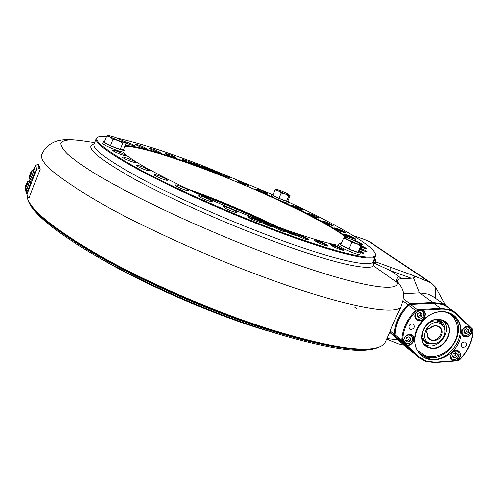 <?xml version="1.0" encoding="UTF-8"?>
<svg xmlns="http://www.w3.org/2000/svg" width="498" height="498" viewBox="0 0 498 498"><rect width="100%" height="100%" fill="white"/><g stroke="black" fill="none" stroke-linecap="round" stroke-linejoin="round"><path stroke-width="0.75" d="M27.882 192.296L29.388 188.387M30.559 185.331L33.783 176.939M34.922 174.063L36.759 169.183M37.761 164.216L38.601 164.371L40.263 169.009L29.276 197.588L28.286 197.046L27.104 194.432L36.802 169.164L35.47 165.591L37.761 164.216L39.261 168.48L36.802 169.164M26.96 193.971L27.913 199.275C33.491 212.939 59.586 232.964 106.211 259.352C152.257 284.707 214.563 311.474 267.121 328.419C325.175 346.409 362.276 352.715 378.43 347.336C381.817 346.197 384.064 344.597 385.166 342.543L385.577 341.647M433.484 296.895L428.361 294.162L419.409 292.88L403.598 293.72C403.094 290.191 401.475 286.836 398.749 283.655L373.488 265.745L373.88 265.888L373.394 263.081L374.235 259.072L373.027 261.761C372.597 263.828 372.884 265.204 373.88 265.888M410.084 304.427L409.898 303.755L432.924 302.46L442.087 303.743L446.476 305.934L449.632 308.505M403.984 345.201L398.556 343.975L386.716 339.15M377.833 347.536L377.627 347.604C361.48 352.976 324.484 346.708 266.635 328.798C214.937 312.14 153.764 285.939 108.072 260.946C61.752 234.913 35.302 214.937 28.716 201.018M375.33 253.7L375.492 256.277C373.276 261.674 339.35 254.366 285.061 234.409C239.961 217.887 185.897 194.332 148.84 175.165C111.527 155.426 94.041 143.163 96.369 138.369L98.405 137M273.06 194.463L271.777 194.369L202.474 165.573C167.123 152.027 138.693 142.895 117.192 138.176M106.46 136.483C102.862 136.159 100.247 136.303 98.623 136.913C91.601 139.907 106.547 151.436 143.461 171.493C180.425 191.058 237.633 216.213 285.111 233.612C344.566 255.493 378.499 261.836 375.361 253.812C372.99 245.365 334.861 223.608 288.809 202.169M259.888 189.931C264.506 191.792 266.934 193.031 267.171 193.647L263.454 192.583C259.315 190.933 256.862 189.719 256.096 188.941L259.888 189.931M266.243 193.523L256.837 189.539M273.06 225.146C248.739 213.418 223.67 202.748 197.849 193.137L190.69 190.516L197.849 193.137C223.67 202.748 248.739 213.418 273.06 225.146M277.205 226.677C251.851 214.271 225.501 202.972 198.16 192.782L186.682 188.63M346.216 237.502C326.346 221.616 262.502 191.232 207.448 170.297C170.229 156.055 136.651 145.926 124.973 146.393M123.025 152.052C133.364 164.272 210.947 202.53 276.272 226.335C304.141 236.525 324.901 242.881 338.559 245.402M348.009 238.069C335.876 228.514 313.734 216.194 281.569 201.124M272.966 197.146L207.523 169.725C170.777 155.662 137.56 145.553 125.272 145.628M200.022 165.828L204.192 166.986L218.771 173.086L222.681 174.244C227.2 176.068 229.559 177.269 229.746 177.842L225.787 176.709L211.202 170.553L197.7 165.722L191.842 162.865L195.372 163.761L200.022 165.828L200.401 166.625M192.782 163.518L188.86 162.541C184.939 160.979 182.785 159.902 182.405 159.31L186.383 160.412L191.842 162.865M200.121 166.55L192.153 163.412M210.324 169.768L210.505 170.49M210.274 170.434L204.124 167.546L200.296 166.488M218.771 173.086L218.852 173.665M218.423 173.553L213.567 171.312L210.492 170.465M228.819 177.724L219.388 173.777M261.711 222.961C260.342 221.741 257.404 220.259 252.903 218.51L248.483 217.346M296.995 235.629L293.079 234.851L286.829 232.037L282.005 231.053L273.657 227.188L269.586 226.21L262.595 222.961L257.622 221.747C252.162 219.612 248.907 217.925 247.861 216.692C247.929 216.194 249.629 216.537 252.972 217.738L261.575 221.784L265.552 222.818L272.132 225.824C272.487 225.519 274.105 225.887 276.994 226.926L284.819 230.493C285.049 230.213 286.369 230.506 288.772 231.377L294.474 233.811C294.517 233.344 296.061 233.662 299.099 234.751C305.442 237.291 308.704 239.065 308.885 240.073L304.409 238.953L296.995 235.629L294.536 233.929M261.954 222.992L261.575 221.784M272.985 227.206L272.132 225.824M272.649 227.15C271.348 226.117 268.964 224.928 265.496 223.59L261.749 222.799M286.829 232.037L284.819 230.493M285.852 232.205C284.433 230.954 281.457 229.454 276.938 227.698C274.305 226.746 272.823 226.409 272.487 226.69L272.474 226.733M295.937 235.735C294.598 234.683 292.189 233.487 288.722 232.143L285.173 231.34M308.019 240.042C306.55 238.779 303.562 237.272 299.061 235.523L294.86 234.521M169.395 154.473C173.31 156.036 175.452 157.113 175.831 157.698L171.71 156.565C167.776 154.996 165.622 153.919 165.249 153.334L169.395 154.473M327.329 246.186C325.81 244.916 322.835 243.416 318.39 241.686L314.649 240.665M318.415 240.926C324.708 243.454 327.97 245.221 328.201 246.23L323.943 245.159C318.459 242.999 315.153 241.281 314.014 240.024C314.051 239.582 315.52 239.887 318.415 240.926M343.116 250.469C341.566 249.205 338.609 247.724 334.251 246.018L330.716 245.041M334.27 245.277C340.483 247.774 343.726 249.523 343.994 250.519L339.935 249.492C334.507 247.344 331.22 245.645 330.074 244.4C330.106 243.983 331.506 244.275 334.27 245.277M362.687 253.283L358.946 251.098M359.22 250.488C362.444 252.075 363.895 253.028 363.577 253.351L360.396 252.592M366.304 251.976L360.023 248.676M360.291 248.091C364.984 250.164 367.287 251.484 367.2 252.056L359.668 249.479M365.993 249.062L361.044 246.386M361.299 245.813C365.221 247.618 367.088 248.732 366.895 249.156L360.708 247.145M362.052 244.755L360.048 243.534M351.476 239.389L354.196 240.266C359.68 242.482 362.606 244.014 362.961 244.854L361.473 244.599M354.856 239.277L347.243 235.585L344.404 234.72M347.249 234.95C352.578 237.104 355.416 238.579 355.765 239.382L352.31 238.442C347.573 236.55 344.703 235.1 343.707 234.104L347.249 234.95M344.803 232.846L337.432 229.298L334.631 228.426M337.451 228.675C342.624 230.767 345.375 232.193 345.718 232.958L342.275 232.012C337.656 230.163 334.874 228.769 333.921 227.816L337.451 228.675M332.322 225.681L322.387 221.38M325.206 221.654C330.236 223.683 332.913 225.065 333.237 225.793L329.782 224.835C325.287 223.036 322.58 221.685 321.671 220.776L325.206 221.654M317.824 217.981L308.094 213.791M310.939 214.084C315.844 216.07 318.446 217.408 318.745 218.099L315.259 217.122C310.87 215.366 308.237 214.053 307.372 213.188L310.939 214.084M301.726 209.938L292.152 205.836M295.04 206.16C299.833 208.096 302.367 209.397 302.647 210.063L299.105 209.06C294.81 207.342 292.251 206.066 291.417 205.238L295.04 206.16M247.599 185.468L238.206 181.515M241.362 181.944C245.925 183.781 248.309 185.001 248.521 185.592L244.692 184.497C240.609 182.866 238.2 181.67 237.459 180.923L241.362 181.944M153.751 149.437C157.698 151.006 159.852 152.089 160.213 152.681L155.918 151.504C151.952 149.923 149.792 148.84 149.431 148.255L153.751 149.437M139.87 145.453C143.86 147.041 146.038 148.136 146.393 148.734L141.911 147.514C137.896 145.92 135.717 144.825 135.369 144.227L139.87 145.453M124.039 141.388L128.198 142.683C132.25 144.296 134.454 145.404 134.802 146.014L130.14 144.756L125.714 142.858M125.751 144.426L125.627 144.744M117.939 151.616C122.52 153.415 124.992 154.691 125.353 155.432C124.942 155.687 123.162 155.239 119.993 154.081C115.38 152.27 112.897 150.994 112.548 150.253C112.971 149.998 114.77 150.452 117.939 151.616M127.756 158.352C132.474 160.2 135.02 161.52 135.394 162.304C134.983 162.578 133.184 162.13 130.003 160.972C125.247 159.105 122.689 157.785 122.327 157.007C122.757 156.733 124.568 157.181 127.756 158.352M141.693 166.556C146.549 168.467 149.17 169.83 149.562 170.658C149.151 170.945 147.358 170.509 144.183 169.357C139.291 167.434 136.657 166.064 136.278 165.243C136.707 164.963 138.512 165.398 141.693 166.556M159.41 175.987C164.396 177.948 167.098 179.361 167.515 180.239C167.11 180.525 165.342 180.108 162.199 178.969C157.175 176.995 154.461 175.576 154.056 174.711C154.48 174.418 156.26 174.848 159.41 175.987M180.313 186.289C185.43 188.294 188.207 189.763 188.655 190.678C188.263 190.977 186.532 190.566 183.457 189.458C178.303 187.435 175.514 185.966 175.078 185.057C175.489 184.764 177.232 185.169 180.313 186.289M203.595 197.027C208.824 199.082 211.675 200.588 212.154 201.547C211.781 201.846 210.1 201.46 207.118 200.383C201.852 198.316 198.988 196.803 198.521 195.845C198.914 195.552 200.607 195.944 203.595 197.027M228.252 207.728C233.562 209.82 236.482 211.364 236.998 212.366C236.637 212.658 235.025 212.291 232.149 211.258C226.795 209.148 223.87 207.598 223.365 206.602C223.739 206.309 225.37 206.689 228.252 207.728M370.369 242.19L364.629 239.569L353.063 235.585M26.288 191.338L27.104 194.432M36.69 169.214L27.048 194.326M35.47 165.591L33.982 169.463M30.023 179.784L29.637 180.786M39.261 168.48L40.263 169.009M374.633 258.238L374.62 260.348L376.202 261.998L412.643 275.319L431.262 282.932L435.657 287.234L445.635 305.355M84.087 141.077L80.533 140.554C69.365 139.216 62.356 140.025 60.75 143.331C60.7 145.995 63.022 149.655 67.716 154.312C73.847 159.541 82.5 165.685 93.668 172.744C134.865 198.297 219.799 237.316 288.977 261.786C360.216 287.159 399.857 292.737 397.199 282.428C396.196 280.916 396.595 278.818 398.381 276.135L401.344 278.712C397.504 278.967 396.638 280.611 398.749 283.655M374.235 259.072L374.72 258.001M374.801 257.815L376.202 261.998L373.394 263.081M412.643 275.319C414.94 276.371 415.214 277.243 413.452 277.928L411.155 278.239L390.886 270.781L373.998 262.994M398.381 276.135L390.886 270.781L390.837 267.264M401.344 278.712L411.155 278.239M403.598 293.72L402.845 300.879L400.709 307.391C396.215 316.572 392.71 324.422 390.208 330.946L389.897 332.191M389.791 332.415L410.819 351.046M389.019 339.922L387.114 338.273M408.485 305.262L407.887 304.683L409.898 303.755L403.243 298.769M395.026 334.538L394.279 334.407C394.833 323.177 399.371 313.267 407.887 304.683L402.845 300.879M414.137 353.487L410.576 350.822L395.007 336.262L394.279 334.407L390.208 330.946M395.412 336.131L395.007 336.262L389.903 331.917M439.429 323.177C427.963 318.589 418.146 339.835 430.073 343.296L432.445 343.745C439.883 344.454 447.167 334.886 444.341 328.082C443.425 325.692 441.788 324.055 439.429 323.177M432.233 343.732L428.585 343.172L426.12 341.865C416.664 335.503 427.956 317.101 438.638 321.527L440.736 322.604L444.154 327.503M429.432 328.885L428 328.394L425.983 332.751L427.645 333.199C427.359 335.683 428.081 337.619 429.811 339.007C436.18 344.23 445.891 331.45 438.968 326.949C435.812 325.157 432.706 325.792 429.662 328.848L429.432 328.885C435.059 321.851 445.206 327.597 441.321 335.528C437.754 343.558 425.871 341.659 427.409 333.243M426.269 332.122L427.645 333.199M289.637 337.376L259.221 328.4C205.674 311.331 141.146 282.715 98.579 257.398M147.894 283.038C176.983 297.051 206.682 309.476 236.998 320.326M266.872 222.811C244.306 212.154 221.274 202.449 197.774 193.716L196.698 193.317M425.746 361.386L419.266 357.869L418.146 356.898L418.837 356.686L426.282 361.087L435.215 362.133L453.024 360.782C447.21 358.884 452.302 348.407 457.973 350.636C461.839 353.543 461.515 356.829 457.002 360.484L459.274 359.761C467.466 351.538 471.973 341.983 472.783 331.102L472.459 329.166L457.444 314.313M453.024 360.782L457.002 360.484M453.149 360.452C457.923 362.345 462.959 354.078 458.708 351.314L457.693 350.785C452.956 348.874 447.889 357.078 452.072 359.88L453.149 360.452M472.322 329.8L471.731 329.215C472.004 334.575 469.564 337.152 464.41 336.953C458.502 335.198 463.327 324.522 469.097 326.607L457.276 314.923C452.919 310.74 447.472 308.785 440.935 309.065L422.653 310.13C428.691 312.234 423.537 322.984 417.635 320.619C413.558 317.55 413.85 314.132 418.507 310.372L416.141 311.082C407.669 319.623 403.137 329.471 402.558 340.626L401.724 340.47L402.384 342.163L395.736 336.505L418.146 356.898L402.384 342.163L403.075 341.945L403.71 342.537C403.299 337.078 405.789 334.444 411.174 334.65C417.312 336.455 412.518 347.224 406.511 345.158L418.837 356.686M403.71 342.537L406.511 345.158M406.343 344.716C411.261 346.664 416.378 338.391 412.07 335.434L410.906 334.812C406.026 332.845 400.878 341.037 405.098 344.043L406.343 344.716M471.731 329.215L469.097 326.607M464.385 336.567C469.259 338.565 474.308 329.919 469.813 327.248L468.967 326.825C464.124 324.808 459.044 333.386 463.47 336.1L464.385 336.567M422.653 310.13L418.507 310.372M417.623 320.233C422.665 322.293 427.782 313.603 423.207 310.746L422.229 310.242C417.224 308.162 412.07 316.772 416.565 319.679L417.623 320.233M415.208 317.954L415.612 317.992M421.489 310.403L421.339 310.03M403.816 342.226L404.202 342.282M410.346 335.005L410.228 334.637M410.271 329.489C414.012 329.116 415.089 327.342 413.496 324.167L412.873 323.837C409.144 324.192 408.061 325.96 409.624 329.141L410.271 329.489M462.592 347.48C466.228 347.056 467.267 345.319 465.711 342.257L465.182 341.983C461.553 342.387 460.507 344.124 462.038 347.193L462.592 347.48M448.835 312.651C459.978 316.56 464.435 330.759 458.621 342.917C452.968 355.124 438.439 362.556 427.352 358.784C416.185 355.199 411.23 341.043 417.075 328.568C422.752 316.031 437.779 308.555 448.835 312.651M427.321 358.006C450.08 366.914 473.081 327.516 452.228 314.973L448.281 312.987C426.294 303.699 402.596 341.597 421.806 355.024L427.321 358.006M442.062 320.027C458.297 325.07 444.814 353.81 429.17 347.735C412.718 343.022 426.251 313.672 442.062 320.027M429.158 347.355C442.809 352.783 456.753 329.19 444.359 321.509L441.788 320.195C428.417 314.63 414.218 337.663 426.008 345.674L429.158 347.355M443.17 320.793C453.112 329.763 439.136 350.293 426.581 345.257L424.576 344.348M472.484 329.203L473.1 330.933L472.783 331.102M421.993 339.337L426.419 342.543L427.931 342.923M442.585 324.366L440.568 321.453L437.624 319.529M438.57 320.998L436.055 319.641M422.08 339.686L427.128 343.664L434.075 343.695M444.826 330.087C444.863 324.926 442.685 321.447 438.29 319.629L437.985 319.529M421.725 337.806L424.8 340.62M104.424 141.656L103.41 141.743C103.982 142.907 108.047 144.98 115.611 147.962C120.852 149.892 123.803 150.651 124.456 150.247L123.765 149.419M103.397 141.781L102.75 143.43C103.316 144.607 107.375 146.686 114.938 149.661C120.18 151.585 123.131 152.338 123.79 151.927L123.809 151.89M423.555 312.458C423.711 317.849 421.32 319.953 416.384 318.757L415.195 317.257L414.853 315.751M417.119 316.143L417.754 316.535L420.15 315.128L420.474 312.62M419.154 317.606L421.557 316.193L421.906 313.51L419.845 312.234L417.436 313.647L417.094 316.336L419.154 317.606L417.754 316.535M420.15 315.128L421.557 316.193M419.098 310.266L422.273 310.827L423.524 312.371M123.323 140.984L115.399 137.473L108.377 135.431C107.842 135.524 108.396 136.029 110.046 136.938L118.094 140.511L124.737 142.521L125.222 142.26L123.323 140.984M108.34 135.437L106.659 135.979L110.046 136.938L112.878 139.365L118.094 140.511L122.713 143.1L120.205 149.437L123.672 149.655L126.162 143.393L124.737 142.521L122.713 143.1M112.878 139.365L110.369 145.727L120.205 149.437M106.659 135.979L104.169 142.297L110.369 145.727M357.863 242.321L349.372 238.561L344.404 237.272C344.193 237.577 345.375 238.405 347.965 239.775L356.599 243.597C359.519 244.674 361.162 245.091 361.529 244.854L357.863 242.321M344.523 237.222L343.589 238.393L347.965 239.775L351.731 242.626L356.599 243.597L360.807 246.024L357.975 252.386L358.803 251.434L361.598 245.141L360.807 246.024M351.731 242.626L348.893 249.025L357.975 252.386M343.589 238.393L340.781 244.742L348.893 249.025M341.286 243.603L339.275 243.472C340.414 245.153 345.425 247.774 354.296 251.322C357.962 252.66 359.998 253.146 360.403 252.779L358.865 251.291M339.256 243.503L338.528 245.159C339.661 246.859 344.666 249.486 353.536 253.034C357.209 254.366 359.245 254.845 359.649 254.472L359.668 254.434M287.327 193.579L280.48 190.572L275.985 189.209L278.357 190.877L285.298 193.927L289.774 195.272L287.327 193.579M275.998 189.209L275.002 189.906L278.357 190.877L281.214 193.062L285.298 193.927L288.852 195.994L286.605 201.229L287.95 200.931L290.178 195.739L289.774 195.272L288.852 195.994M281.214 193.062L278.967 198.316L286.605 201.229M275.002 189.906L272.773 195.135L278.967 198.316M289.002 201.727L288.404 203.116C288.049 203.371 286.169 202.86 282.758 201.59C275.867 198.814 272.008 196.878 271.186 195.764L271.771 194.388C272.605 195.471 276.465 197.407 283.362 200.184C286.767 201.46 288.647 201.976 289.002 201.727L288 200.819M30.739 175.831L29.314 178.272C29.108 177.574 29.606 175.688 30.808 172.601L32.233 170.148C32.438 170.839 31.94 172.731 30.739 175.831M33.403 170.565L33.416 170.571C33.621 171.262 33.129 173.155 31.928 176.255L30.496 178.689L29.326 178.272M30.44 175.557L31.405 172.669L30.465 174.4L30.44 175.557M30.864 174.543L30.465 174.4M26.78 186.177L24.987 189.589C24.769 189.128 25.137 187.565 26.083 184.889L27.882 181.477C28.106 181.926 27.732 183.494 26.78 186.177M27.882 181.477L29.065 181.888C29.289 182.343 28.921 183.911 27.969 186.588L26.17 189.999L24.993 189.589M26.002 186.128L25.815 187.186L26.251 186.588L27.048 183.874L26.002 186.128L26.369 186.258M30.596 185.113L30.527 185.511M408.105 334.762L411.143 335.465C413.004 337.333 413.023 339.53 411.186 342.051C409.107 344.068 407.028 344.423 404.955 343.11L403.567 340.134M406.169 340.906L408.64 339.873L409.362 337.239L408.877 336.81M405.689 340.483L407.489 342.064L410.01 341.012L410.732 338.372L408.939 336.785L406.412 337.837L405.689 340.483M409.362 337.239L410.732 338.372M408.64 339.873L410.01 341.012M458.901 352.852C458.944 358.081 456.591 360.11 451.854 358.94L450.522 356.605M452.682 356.412L453.143 356.693L455.465 355.311L455.795 352.964M454.612 357.857L456.94 356.468L457.307 353.885L455.34 352.684L453.006 354.078L452.645 356.661L454.612 357.857L453.143 356.693M455.465 355.311L456.94 356.468M455.278 350.685L457.749 351.333L458.863 352.752M470.149 328.966C470.224 334.133 467.921 336.206 463.221 335.173L461.777 332.826M465.842 333.984L468.176 332.602L468.556 329.987L466.595 328.755L464.254 330.143L463.881 332.757L465.842 333.984L464.329 332.888L466.657 331.506L468.176 332.602M463.899 332.62L464.329 332.888L464.97 329.713M466.657 331.506L467.012 329.016M466.284 326.763L468.855 327.31L470.106 328.861M32.986 170.422L33.833 169.413L35.097 169.943C35.626 170.97 31.947 180.886 31.268 180.264L29.998 179.722L30.079 178.539M33.833 169.413L33.914 169.519C34.437 170.546 30.758 180.469 30.085 179.846M28.641 181.745L29.469 180.73C30.409 180.83 26.519 191.73 25.759 191.157L25.753 189.85M29.469 180.73L30.664 181.148C31.598 181.247 27.714 192.141 26.942 191.568M94.695 142.64L80.533 140.554C71.121 139.465 64.391 139.378 60.345 140.287C57.731 140.467 46.519 143.486 41.994 154.094C37.836 162.167 59.673 179.797 107.5 206.975C155.376 233.363 226.951 264.749 285.989 285.049C351.675 307.739 393.619 314.425 400.709 307.391M94.147 144.015C83.894 146.424 97.284 158.115 134.329 179.081C171.673 199.574 231.925 226.31 281.868 244.344C335.073 263.647 369.367 270.775 373.488 265.745M96.189 138.842L94.19 143.922C91.75 149.002 109.124 161.501 146.319 181.415C183.27 200.738 237.253 224.305 282.36 240.683C336.492 260.41 370.531 267.389 373.027 261.761M435.7 298.439L435.657 287.234M367.667 240.752L428.983 281.831M433.117 303.126L432.924 302.46L419.409 292.88L413.452 277.928M387.469 338.603L397.821 339.922L410.576 350.822L410.937 350.71M447.746 307.185L442.541 304.421L433.266 303.158M440.935 309.065L440.699 308.274L449.887 309.551L454.288 311.748L457.425 314.294L472.459 329.166M419.266 357.869L425.815 361.424L434.997 362.5L425.902 361.436M457.538 360.739L434.997 362.5L435.215 362.133M451.611 314.574C470.361 328.313 447.297 365.053 425.497 356.475L420.542 353.922M417.928 350.729L425.466 355.703C435.613 359.151 448.866 352.771 454.562 341.809C460.37 330.896 457.388 317.593 447.839 312.837M417.573 310.422L417.349 309.632L440.699 308.274L433.472 303.145L410.228 304.459M416.141 311.082L415.513 310.478L417.349 309.632L410.433 304.44L408.572 305.318M418.388 357.122L395.736 336.505L395.076 334.83L401.724 340.47C402.309 329.147 406.903 319.15 415.513 310.478L408.615 305.274C400.143 313.808 395.63 323.663 395.076 334.83L395.082 334.625M472.751 330.622L473.007 331.039M473.1 330.933C472.272 341.964 467.709 351.644 459.417 359.967L457.899 360.415M457.276 314.923L457.425 314.294L454.288 311.748L446.893 306.594C442.934 304.029 438.427 302.865 433.366 303.114L410.327 304.403L408.522 305.224C400.075 313.734 395.574 323.569 395.02 334.724L395.723 336.492M402.558 340.626L403.075 341.945M415.593 317.214C417.48 322.088 425.647 317.288 423.406 312.632C421.545 307.733 413.328 312.545 415.593 317.214M354.856 307.341L356.419 308.517M378.057 347.461C362.114 354.987 301.327 343.757 224.666 314.605C176.205 296.254 126.143 272.593 90.182 251.353C54.101 229.516 33.609 212.739 28.716 201.024M405.285 336.841C401.232 341.186 407.37 346.564 411.124 341.995C415.176 337.688 409.07 332.266 405.285 336.841M451.188 357.533C452.95 362.189 460.862 357.464 458.758 353.02C457.021 348.345 449.065 353.076 451.188 357.533M462.424 333.623C464.161 338.354 472.092 333.641 470.006 329.122C468.294 324.372 460.314 329.097 462.424 333.623M432.65 296.31L446.476 305.934M369.908 241.885L431.262 282.932M355.821 236.612L352.989 235.542M375.361 253.812L375.666 254.571M374.546 258.431L375.492 256.277M377.627 347.604L378.43 347.336M385.166 342.543L389.946 332.085M425.753 341.572L423.312 339.599M440.736 322.604L438.209 320.737M444.341 328.082L443.93 326.812M425.553 345.301L426.008 345.674M421.047 354.389L421.806 355.024M124.456 150.247L123.79 151.927M416.384 318.757C421.426 319.971 423.81 317.855 423.555 312.414L422.273 310.827M125.222 142.26L126.006 143.206M360.403 252.779L359.649 254.472M32.233 170.148L33.416 170.571M380.192 346.664C370.201 351.769 351.999 351.588 325.58 346.129C297.418 340.495 263.573 330.299 224.05 315.539C173.976 296.596 122.321 271.952 86.26 250.183C50.261 228.09 30.776 211.034 27.813 199.007M404.955 343.11C407.071 344.442 409.163 344.106 411.23 342.089C413.066 339.58 413.035 337.376 411.143 335.465M451.854 358.94C456.716 360.135 459.063 358.087 458.895 352.802L457.749 351.333M463.221 335.173C468.039 336.225 470.349 334.133 470.143 328.91L468.855 327.31"/></g></svg>

